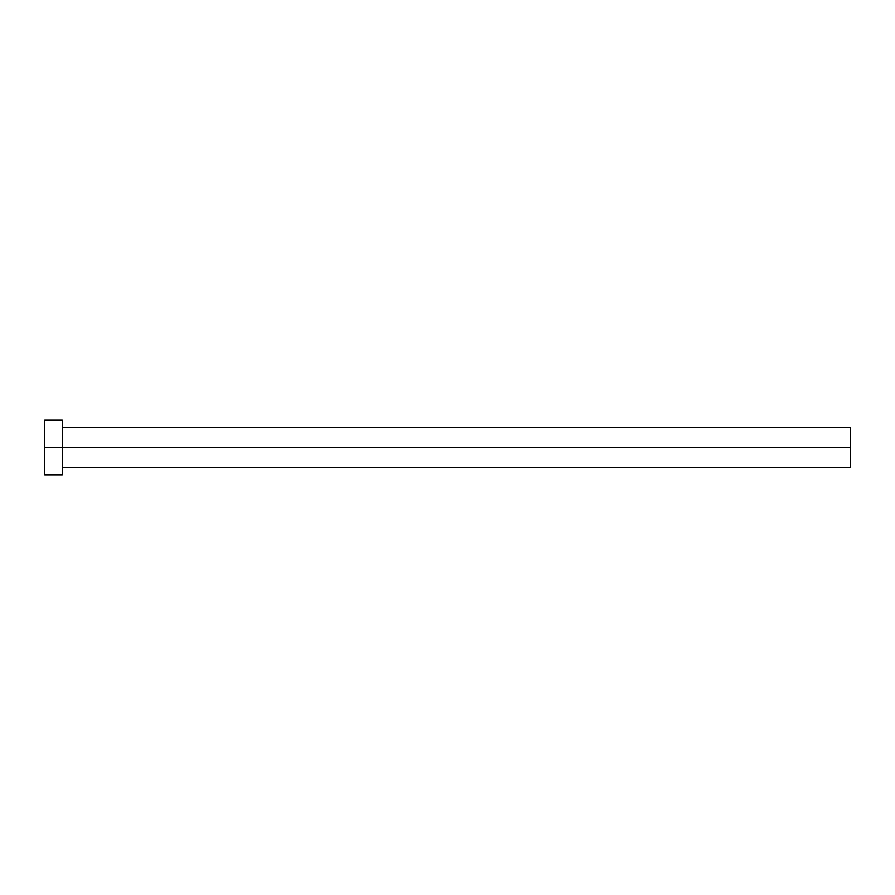 <?xml version="1.0" encoding="UTF-8"?>
<svg xmlns="http://www.w3.org/2000/svg" width="895" height="895" viewBox="0 0 895 895"><rect width="100%" height="100%" fill="white"/><g stroke="black" fill="none" stroke-linecap="round" stroke-linejoin="round"><path stroke-width="1.34" d="M44.75 475.021L44.75 419.979L44.75 447.5L850.25 447.5L850.25 467.514L850.25 447.5L44.75 447.5L44.75 475.021L62.258 475.021L62.258 419.979L62.258 475.021M850.25 447.5L850.25 427.486L850.25 447.5M62.258 467.514L850.25 467.514M44.75 419.979L62.258 419.979M62.258 427.486L850.25 427.486"/></g></svg>
